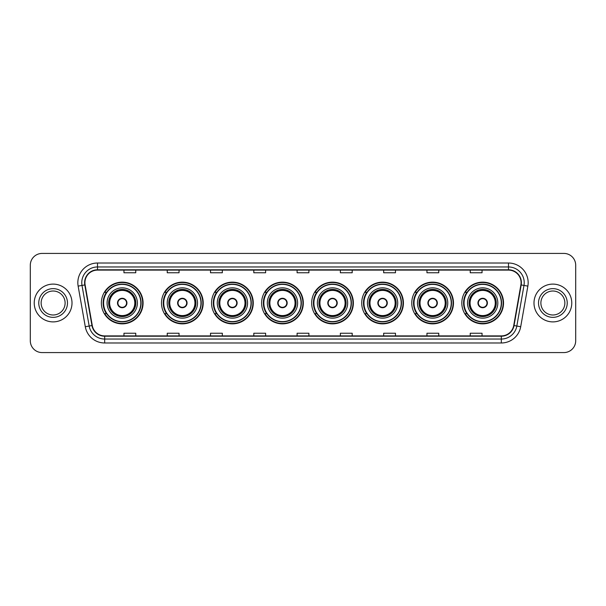 <?xml version="1.0" encoding="UTF-8"?>
<svg xmlns="http://www.w3.org/2000/svg" width="606" height="606" viewBox="0 0 606 606"><rect width="100%" height="100%" fill="white"/><g stroke="black" fill="none" stroke-linecap="round" stroke-linejoin="round"><path stroke-width="0.91" d="M461.817 303A20.854 20.854 0 0 0 482.671 323.854A20.854 20.854 0 0 0 503.533 303A20.854 20.854 0 0 0 482.671 282.146A20.854 20.854 0 0 0 461.817 303M411.762 303A20.854 20.854 0 0 0 432.623 323.854A20.854 20.854 0 0 0 453.477 303A20.854 20.854 0 0 0 432.623 282.146A20.854 20.854 0 0 0 411.762 303M361.714 303A20.854 20.854 0 0 0 382.568 323.854A20.854 20.854 0 0 0 403.422 303A20.854 20.854 0 0 0 382.568 282.146A20.854 20.854 0 0 0 361.714 303M311.658 303A20.854 20.854 0 0 0 332.512 323.854A20.854 20.854 0 0 0 353.366 303A20.854 20.854 0 0 0 332.512 282.146A20.854 20.854 0 0 0 311.658 303M261.603 303A20.854 20.854 0 0 0 282.457 323.854A20.854 20.854 0 0 0 303.318 303A20.854 20.854 0 0 0 282.457 282.146A20.854 20.854 0 0 0 261.603 303M211.547 303A20.854 20.854 0 0 0 232.409 323.854A20.854 20.854 0 0 0 253.263 303A20.854 20.854 0 0 0 232.409 282.146A20.854 20.854 0 0 0 211.547 303M161.491 303A20.854 20.854 0 0 0 182.353 323.854A20.854 20.854 0 0 0 203.207 303A20.854 20.854 0 0 0 182.353 282.146A20.854 20.854 0 0 0 161.491 303M101.369 303A20.854 20.854 0 0 0 122.223 323.854A20.854 20.854 0 0 0 143.077 303A20.854 20.854 0 0 0 122.223 282.146A20.854 20.854 0 0 0 101.369 303M106.368 313.628A19.081 19.081 0 0 1 106.368 292.372M166.499 313.628A19.081 19.081 0 0 1 166.499 292.372M216.554 313.628A19.081 19.081 0 0 1 216.554 292.372M266.602 313.628A19.081 19.081 0 0 1 266.602 292.372M316.658 313.628A19.081 19.081 0 0 1 316.658 292.372M366.713 313.628A19.081 19.081 0 0 1 366.713 292.372M416.769 313.628A19.081 19.081 0 0 1 416.769 292.372M466.825 313.628A19.081 19.081 0 0 1 466.825 292.372M30.3 265.223L30.3 340.777A11.802 11.802 0 0 0 42.102 352.578L563.898 352.578A11.802 11.802 0 0 0 575.7 340.777L575.7 265.223A11.802 11.802 0 0 0 563.898 253.422L42.102 253.422A11.802 11.802 0 0 0 30.3 265.223L30.3 340.777M34.231 303A18.892 18.892 0 0 0 53.123 321.892A18.892 18.892 0 0 0 72.008 303A18.892 18.892 0 0 0 53.123 284.108A18.892 18.892 0 0 0 34.231 303A18.892 18.892 0 0 0 53.123 321.892A18.892 18.892 0 0 0 72.008 303A18.892 18.892 0 0 0 53.123 284.108A18.892 18.892 0 0 0 34.231 303M533.992 303A18.892 18.892 0 0 0 552.877 321.892A18.892 18.892 0 0 0 571.769 303A18.892 18.892 0 0 0 552.877 284.108A18.892 18.892 0 0 0 533.992 303A18.892 18.892 0 0 0 552.877 321.892A18.892 18.892 0 0 0 571.769 303A18.892 18.892 0 0 0 552.877 284.108A18.892 18.892 0 0 0 533.992 303M84.916 282.691A12.59 12.59 0 0 1 97.513 270.102L508.487 270.102A12.59 12.59 0 0 1 520.887 284.881L513.729 325.49A12.59 12.59 0 0 1 501.329 335.898L104.671 335.898A12.59 12.59 0 0 1 92.271 325.49L85.113 284.881A12.59 12.59 0 0 1 84.916 282.691M84.605 282.691A12.908 12.908 0 0 0 84.802 284.934L91.96 325.543A12.908 12.908 0 0 0 104.671 336.209L501.329 336.209A12.908 12.908 0 0 0 514.039 325.543L521.198 284.934A12.908 12.908 0 0 0 508.487 269.791L97.513 269.791A12.908 12.908 0 0 0 84.605 282.691M78.136 286.115A19.672 19.672 0 0 1 97.513 263.019L508.487 263.019A19.672 19.672 0 0 1 527.864 286.115L520.705 326.725A19.672 19.672 0 0 1 501.329 342.981L104.671 342.981A19.672 19.672 0 0 1 85.294 326.725L78.136 286.115L82.007 285.426A15.741 15.741 0 0 1 97.513 266.958L508.487 266.958A15.741 15.741 0 0 1 523.993 285.426L516.827 326.036A15.741 15.741 0 0 1 501.329 339.042L104.671 339.042A15.741 15.741 0 0 1 89.173 326.036L82.007 285.426A15.741 15.741 0 0 1 81.772 282.691M563.898 253.422L42.102 253.422M42.102 352.578L563.898 352.578M575.7 340.777L575.7 265.223M514.039 325.543L516.827 326.036L523.993 285.426L527.864 286.115M297.099 270.102L297.099 272.768L308.901 272.768L308.901 270.102M253.808 270.102L253.808 272.768L265.617 272.768L265.617 270.102M210.524 270.102L210.524 272.768L222.334 272.768L222.334 270.102M167.241 270.102L167.241 272.768L179.043 272.768L179.043 270.102M123.957 270.102L123.957 272.768L135.759 272.768L135.759 270.102M340.383 270.102L340.383 272.768L352.192 272.768L352.192 270.102M383.666 270.102L383.666 272.768L395.476 272.768L395.476 270.102M426.957 270.102L426.957 272.768L438.759 272.768L438.759 270.102M470.241 270.102L470.241 272.768L482.043 272.768L482.043 270.102M308.901 335.898L308.901 333.232L297.099 333.232L297.099 335.898M265.617 335.898L265.617 333.232L253.808 333.232L253.808 335.898M222.334 335.898L222.334 333.232L210.524 333.232L210.524 335.898M179.043 335.898L179.043 333.232L167.241 333.232L167.241 335.898M135.759 335.898L135.759 333.232L123.957 333.232L123.957 335.898M352.192 335.898L352.192 333.232L340.383 333.232L340.383 335.898M395.476 335.898L395.476 333.232L383.666 333.232L383.666 335.898M438.759 335.898L438.759 333.232L426.957 333.232L426.957 335.898M482.043 335.898L482.043 333.232L470.241 333.232L470.241 335.898M65.115 303A11.991 11.991 0 0 0 53.123 291.009A11.991 11.991 0 0 0 41.132 303A11.991 11.991 0 0 0 53.123 314.991A11.991 11.991 0 0 0 65.115 303A11.991 11.991 0 0 1 53.123 314.991A11.991 11.991 0 0 1 41.132 303M107.073 303A15.15 15.15 0 0 1 122.223 287.85A15.15 15.15 0 0 1 137.373 303A15.15 15.15 0 0 1 122.223 318.15A15.15 15.15 0 0 1 107.073 303A15.15 15.15 0 0 0 122.223 318.15A15.15 15.15 0 0 0 137.373 303M106.603 292.372A18.892 18.892 0 0 0 106.603 313.628L104.732 313.628A20.46 20.46 0 0 0 142.683 303A20.46 20.46 0 0 0 104.732 292.372L106.633 292.372A18.869 18.869 0 0 1 141.092 303.045A18.869 18.869 0 0 1 106.633 313.628M140.834 303A18.612 18.612 0 0 0 122.223 284.388A18.612 18.612 0 0 0 103.611 303A18.612 18.612 0 0 0 122.223 321.612A18.612 18.612 0 0 0 140.834 303M108.845 303A13.377 13.377 0 0 0 122.223 316.377A13.377 13.377 0 0 0 135.6 303A13.377 13.377 0 0 0 122.223 289.623A13.377 13.377 0 0 0 108.845 303M109.633 303A12.59 12.59 0 0 1 122.223 290.41A12.59 12.59 0 0 1 134.812 303A12.59 12.59 0 0 1 122.223 315.59A12.59 12.59 0 0 1 109.633 303M117.503 303A4.719 4.719 0 0 0 122.223 307.719A4.719 4.719 0 0 0 126.942 303A4.719 4.719 0 0 0 122.223 298.281A4.719 4.719 0 0 0 117.503 303M109.239 303A12.984 12.984 0 0 1 122.223 290.016A12.984 12.984 0 0 1 135.206 303A12.984 12.984 0 0 1 122.223 315.984A12.984 12.984 0 0 1 109.239 303M117.647 301.818L117.814 301.818A4.568 4.568 0 0 1 126.631 301.818L126.389 301.818A4.325 4.325 0 0 1 122.223 307.325A4.325 4.325 0 0 1 118.056 301.818A4.325 4.325 0 0 1 126.389 301.818L126.798 301.818M126.798 304.182L126.631 304.182A4.568 4.568 0 0 1 117.814 304.182L117.647 304.182M564.868 303A11.991 11.991 0 0 0 552.877 291.009A11.991 11.991 0 0 0 540.885 303A11.991 11.991 0 0 0 552.877 314.991A11.991 11.991 0 0 0 564.868 303A11.991 11.991 0 0 1 552.877 314.991A11.991 11.991 0 0 1 540.885 303M167.203 303A15.15 15.15 0 0 1 182.353 287.85A15.15 15.15 0 0 1 197.503 303A15.15 15.15 0 0 1 182.353 318.15A15.15 15.15 0 0 1 167.203 303A15.15 15.15 0 0 0 182.353 318.15A15.15 15.15 0 0 0 197.503 303M166.733 292.372A18.892 18.892 0 0 0 166.733 313.628M200.965 303A18.612 18.612 0 0 0 182.353 284.388A18.612 18.612 0 0 0 163.741 303A18.612 18.612 0 0 0 182.353 321.612A18.612 18.612 0 0 0 200.965 303M168.968 303A13.377 13.377 0 0 0 182.353 316.377A13.377 13.377 0 0 0 195.73 303A13.377 13.377 0 0 0 182.353 289.623A13.377 13.377 0 0 0 168.968 303M169.756 303A12.59 12.59 0 0 1 182.353 290.41A12.59 12.59 0 0 1 194.943 303A12.59 12.59 0 0 1 182.353 315.59A12.59 12.59 0 0 1 169.756 303M177.626 303A4.719 4.719 0 0 0 182.353 307.719A4.719 4.719 0 0 0 187.072 303A4.719 4.719 0 0 0 182.353 298.281A4.719 4.719 0 0 0 177.626 303M169.362 303A12.984 12.984 0 0 1 182.353 290.016A12.984 12.984 0 0 1 195.337 303A12.984 12.984 0 0 1 182.353 315.984A12.984 12.984 0 0 1 169.362 303M202.813 303A20.46 20.46 0 0 1 164.862 313.628L166.756 313.628A18.869 18.869 0 0 0 201.215 303.045A18.869 18.869 0 0 0 166.756 292.372L164.862 292.372A20.46 20.46 0 0 1 202.813 303M177.778 301.818L177.937 301.818A4.568 4.568 0 0 1 186.762 301.818L186.512 301.818A4.325 4.325 0 0 1 182.353 307.325A4.325 4.325 0 0 1 178.187 301.818A4.325 4.325 0 0 1 186.512 301.818L186.921 301.818M186.921 304.182L186.512 304.182A4.325 4.325 0 0 1 178.187 304.182L177.778 304.182M186.512 304.182L186.762 304.182A4.568 4.568 0 0 1 177.937 304.182L178.187 304.182M217.259 303A15.15 15.15 0 0 1 232.409 287.85A15.15 15.15 0 0 1 247.559 303A15.15 15.15 0 0 1 232.409 318.15A15.15 15.15 0 0 1 217.259 303A15.15 15.15 0 0 0 232.409 318.15A15.15 15.15 0 0 0 247.559 303M216.789 292.372A18.892 18.892 0 0 0 216.789 313.628L214.918 313.628A20.46 20.46 0 0 0 252.869 303A20.46 20.46 0 0 0 214.918 292.372L216.812 292.372A18.869 18.869 0 0 1 251.27 303.045A18.869 18.869 0 0 1 216.812 313.628M251.02 303A18.612 18.612 0 0 0 232.409 284.388A18.612 18.612 0 0 0 213.789 303A18.612 18.612 0 0 0 232.409 321.612A18.612 18.612 0 0 0 251.02 303M219.024 303A13.377 13.377 0 0 0 232.409 316.377A13.377 13.377 0 0 0 245.786 303A13.377 13.377 0 0 0 232.409 289.623A13.377 13.377 0 0 0 219.024 303M219.811 303A12.59 12.59 0 0 1 232.409 290.41A12.59 12.59 0 0 1 244.998 303A12.59 12.59 0 0 1 232.409 315.59A12.59 12.59 0 0 1 219.811 303M227.682 303A4.719 4.719 0 0 0 232.409 307.719A4.719 4.719 0 0 0 237.128 303A4.719 4.719 0 0 0 232.409 298.281A4.719 4.719 0 0 0 227.682 303M219.417 303A12.984 12.984 0 0 1 232.409 290.016A12.984 12.984 0 0 1 245.392 303A12.984 12.984 0 0 1 232.409 315.984A12.984 12.984 0 0 1 219.417 303M227.833 301.818L227.992 301.818A4.568 4.568 0 0 1 236.817 301.818L236.567 301.818A4.325 4.325 0 0 1 232.409 307.325A4.325 4.325 0 0 1 228.242 301.818A4.325 4.325 0 0 1 236.567 301.818L236.976 301.818M236.976 304.182L236.567 304.182A4.325 4.325 0 0 1 228.242 304.182L227.833 304.182M236.567 304.182L236.817 304.182A4.568 4.568 0 0 1 227.992 304.182L228.242 304.182M267.307 303A15.15 15.15 0 0 1 282.457 287.85A15.15 15.15 0 0 1 297.607 303A15.15 15.15 0 0 1 282.457 318.15A15.15 15.15 0 0 1 267.307 303A15.15 15.15 0 0 0 282.457 318.15A15.15 15.15 0 0 0 297.607 303M266.845 292.372A18.892 18.892 0 0 0 266.845 313.628M301.068 303A18.612 18.612 0 0 0 282.457 284.388A18.612 18.612 0 0 0 263.845 303A18.612 18.612 0 0 0 282.457 321.612A18.612 18.612 0 0 0 301.068 303M269.079 303A13.377 13.377 0 0 0 282.457 316.377A13.377 13.377 0 0 0 295.842 303A13.377 13.377 0 0 0 282.457 289.623A13.377 13.377 0 0 0 269.079 303M269.867 303A12.59 12.59 0 0 1 282.457 290.41A12.59 12.59 0 0 1 295.054 303A12.59 12.59 0 0 1 282.457 315.59A12.59 12.59 0 0 1 269.867 303M277.737 303A4.719 4.719 0 0 0 282.457 307.719A4.719 4.719 0 0 0 287.183 303A4.719 4.719 0 0 0 282.457 298.281A4.719 4.719 0 0 0 277.737 303M269.473 303A12.984 12.984 0 0 1 282.457 290.016A12.984 12.984 0 0 1 295.448 303A12.984 12.984 0 0 1 282.457 315.984A12.984 12.984 0 0 1 269.473 303M302.924 303A20.46 20.46 0 0 1 264.974 313.628L266.867 313.628A18.869 18.869 0 0 0 301.326 303.045A18.869 18.869 0 0 0 266.867 292.372L264.974 292.372A20.46 20.46 0 0 1 302.924 303M277.889 301.818L278.048 301.818A4.568 4.568 0 0 1 286.873 301.818L286.623 301.818A4.325 4.325 0 0 1 282.457 307.325A4.325 4.325 0 0 1 278.298 301.818A4.325 4.325 0 0 1 286.623 301.818L287.032 301.818M287.032 304.182L286.623 304.182A4.325 4.325 0 0 1 278.298 304.182L277.889 304.182M286.623 304.182L286.873 304.182A4.568 4.568 0 0 1 278.048 304.182L278.298 304.182M317.362 303A15.15 15.15 0 0 1 332.512 287.85A15.15 15.15 0 0 1 347.662 303A15.15 15.15 0 0 1 332.512 318.15A15.15 15.15 0 0 1 317.362 303A15.15 15.15 0 0 0 332.512 318.15A15.15 15.15 0 0 0 347.662 303M316.893 292.372A18.892 18.892 0 0 0 316.893 313.628M351.124 303A18.612 18.612 0 0 0 332.512 284.388A18.612 18.612 0 0 0 313.9 303A18.612 18.612 0 0 0 332.512 321.612A18.612 18.612 0 0 0 351.124 303M319.135 303A13.377 13.377 0 0 0 332.512 316.377A13.377 13.377 0 0 0 345.89 303A13.377 13.377 0 0 0 332.512 289.623A13.377 13.377 0 0 0 319.135 303M319.923 303A12.59 12.59 0 0 1 332.512 290.41A12.59 12.59 0 0 1 345.102 303A12.59 12.59 0 0 1 332.512 315.59A12.59 12.59 0 0 1 319.923 303M327.793 303A4.719 4.719 0 0 0 332.512 307.719A4.719 4.719 0 0 0 337.231 303A4.719 4.719 0 0 0 332.512 298.281A4.719 4.719 0 0 0 327.793 303M319.529 303A12.984 12.984 0 0 1 332.512 290.016A12.984 12.984 0 0 1 345.496 303A12.984 12.984 0 0 1 332.512 315.984A12.984 12.984 0 0 1 319.529 303M352.972 303A20.46 20.46 0 0 1 315.022 313.628L316.923 313.628A18.869 18.869 0 0 0 351.382 303.045A18.869 18.869 0 0 0 316.923 292.372L315.022 292.372A20.46 20.46 0 0 1 352.972 303M327.944 301.818L328.104 301.818A4.568 4.568 0 0 1 336.921 301.818L336.678 301.818A4.325 4.325 0 0 1 332.512 307.325A4.325 4.325 0 0 1 328.346 301.818A4.325 4.325 0 0 1 336.678 301.818L337.087 301.818M337.087 304.182L336.678 304.182A4.325 4.325 0 0 1 328.346 304.182L327.944 304.182M336.678 304.182L336.921 304.182A4.568 4.568 0 0 1 328.104 304.182L328.346 304.182M367.418 303A15.15 15.15 0 0 1 382.568 287.85A15.15 15.15 0 0 1 397.718 303A15.15 15.15 0 0 1 382.568 318.15A15.15 15.15 0 0 1 367.418 303A15.15 15.15 0 0 0 382.568 318.15A15.15 15.15 0 0 0 397.718 303M366.948 292.372A18.892 18.892 0 0 0 366.948 313.628M401.18 303A18.612 18.612 0 0 0 382.568 284.388A18.612 18.612 0 0 0 363.956 303A18.612 18.612 0 0 0 382.568 321.612A18.612 18.612 0 0 0 401.18 303M369.19 303A13.377 13.377 0 0 0 382.568 316.377A13.377 13.377 0 0 0 395.945 303A13.377 13.377 0 0 0 382.568 289.623A13.377 13.377 0 0 0 369.19 303M369.978 303A12.59 12.59 0 0 1 382.568 290.41A12.59 12.59 0 0 1 395.157 303A12.59 12.59 0 0 1 382.568 315.59A12.59 12.59 0 0 1 369.978 303M377.849 303A4.719 4.719 0 0 0 382.568 307.719A4.719 4.719 0 0 0 387.287 303A4.719 4.719 0 0 0 382.568 298.281A4.719 4.719 0 0 0 377.849 303M369.584 303A12.984 12.984 0 0 1 382.568 290.016A12.984 12.984 0 0 1 395.551 303A12.984 12.984 0 0 1 382.568 315.984A12.984 12.984 0 0 1 369.584 303M403.028 303A20.46 20.46 0 0 1 365.077 313.628L366.978 313.628A18.869 18.869 0 0 0 401.437 303.045A18.869 18.869 0 0 0 366.978 292.372L365.077 292.372A20.46 20.46 0 0 1 403.028 303M377.992 301.818L378.159 301.818A4.568 4.568 0 0 1 386.976 301.818L386.734 301.818A4.325 4.325 0 0 1 382.568 307.325A4.325 4.325 0 0 1 378.402 301.818A4.325 4.325 0 0 1 386.734 301.818L387.136 301.818M387.136 304.182L386.734 304.182A4.325 4.325 0 0 1 378.402 304.182L377.992 304.182M386.734 304.182L386.976 304.182A4.568 4.568 0 0 1 378.159 304.182L378.402 304.182M417.473 303A15.15 15.15 0 0 1 432.623 287.85A15.15 15.15 0 0 1 447.773 303A15.15 15.15 0 0 1 432.623 318.15A15.15 15.15 0 0 1 417.473 303A15.15 15.15 0 0 0 432.623 318.15A15.15 15.15 0 0 0 447.773 303M417.004 292.372A18.892 18.892 0 0 0 417.004 313.628M451.235 303A18.612 18.612 0 0 0 432.623 284.388A18.612 18.612 0 0 0 414.012 303A18.612 18.612 0 0 0 432.623 321.612A18.612 18.612 0 0 0 451.235 303M419.238 303A13.377 13.377 0 0 0 432.623 316.377A13.377 13.377 0 0 0 446.001 303A13.377 13.377 0 0 0 432.623 289.623A13.377 13.377 0 0 0 419.238 303M420.026 303A12.59 12.59 0 0 1 432.623 290.41A12.59 12.59 0 0 1 445.213 303A12.59 12.59 0 0 1 432.623 315.59A12.59 12.59 0 0 1 420.026 303M427.897 303A4.719 4.719 0 0 0 432.623 307.719A4.719 4.719 0 0 0 437.343 303A4.719 4.719 0 0 0 432.623 298.281A4.719 4.719 0 0 0 427.897 303M419.632 303A12.984 12.984 0 0 1 432.623 290.016A12.984 12.984 0 0 1 445.607 303A12.984 12.984 0 0 1 432.623 315.984A12.984 12.984 0 0 1 419.632 303M453.083 303A20.46 20.46 0 0 1 415.133 313.628L417.026 313.628A18.869 18.869 0 0 0 451.485 303.045A18.869 18.869 0 0 0 417.026 292.372L415.133 292.372A20.46 20.46 0 0 1 453.083 303M428.048 301.818L428.207 301.818A4.568 4.568 0 0 1 437.032 301.818L436.782 301.818A4.325 4.325 0 0 1 432.623 307.325A4.325 4.325 0 0 1 428.457 301.818A4.325 4.325 0 0 1 436.782 301.818L437.191 301.818M437.191 304.182L436.782 304.182A4.325 4.325 0 0 1 428.457 304.182L428.048 304.182M436.782 304.182L437.032 304.182A4.568 4.568 0 0 1 428.207 304.182L428.457 304.182M467.521 303A15.15 15.15 0 0 1 482.671 287.85A15.15 15.15 0 0 1 497.821 303A15.15 15.15 0 0 1 482.671 318.15A15.15 15.15 0 0 1 467.521 303A15.15 15.15 0 0 0 482.671 318.15A15.15 15.15 0 0 0 497.821 303M467.059 292.372A18.892 18.892 0 0 0 467.059 313.628L465.188 313.628A20.46 20.46 0 0 0 503.139 303A20.46 20.46 0 0 0 465.188 292.372L467.082 292.372A18.869 18.869 0 0 1 501.541 303.045A18.869 18.869 0 0 1 467.082 313.628M501.291 303A18.612 18.612 0 0 0 482.671 284.388A18.612 18.612 0 0 0 464.06 303A18.612 18.612 0 0 0 482.671 321.612A18.612 18.612 0 0 0 501.291 303M469.294 303A13.377 13.377 0 0 0 482.671 316.377A13.377 13.377 0 0 0 496.056 303A13.377 13.377 0 0 0 482.671 289.623A13.377 13.377 0 0 0 469.294 303M470.082 303A12.59 12.59 0 0 1 482.671 290.41A12.59 12.59 0 0 1 495.269 303A12.59 12.59 0 0 1 482.671 315.59A12.59 12.59 0 0 1 470.082 303M477.952 303A4.719 4.719 0 0 0 482.671 307.719A4.719 4.719 0 0 0 487.398 303A4.719 4.719 0 0 0 482.671 298.281A4.719 4.719 0 0 0 477.952 303M469.688 303A12.984 12.984 0 0 1 482.671 290.016A12.984 12.984 0 0 1 495.663 303A12.984 12.984 0 0 1 482.671 315.984A12.984 12.984 0 0 1 469.688 303M478.104 301.818L478.263 301.818A4.568 4.568 0 0 1 487.088 301.818L486.838 301.818A4.325 4.325 0 0 1 482.671 307.325A4.325 4.325 0 0 1 478.513 301.818A4.325 4.325 0 0 1 486.838 301.818L487.247 301.818M487.247 304.182L486.838 304.182A4.325 4.325 0 0 1 478.513 304.182L478.104 304.182M486.838 304.182L487.088 304.182A4.568 4.568 0 0 1 478.263 304.182L478.513 304.182M508.487 263.019L508.487 269.791M82.007 285.426L84.802 284.934M104.671 342.981L104.671 336.209M501.329 336.209L501.329 342.981M85.294 326.725L91.96 325.543M521.198 284.934L523.993 285.426M97.513 263.019L97.513 269.791M516.827 326.036L520.705 326.725M67.478 303A14.355 14.355 0 0 0 53.123 288.645A14.355 14.355 0 0 0 38.769 303A14.355 14.355 0 0 0 53.123 317.355A14.355 14.355 0 0 0 67.478 303M135.797 303A13.574 13.574 0 0 0 122.223 289.426A13.574 13.574 0 0 0 108.648 303A13.574 13.574 0 0 0 122.223 316.574A13.574 13.574 0 0 0 135.797 303M567.231 303A14.355 14.355 0 0 0 552.877 288.645A14.355 14.355 0 0 0 538.522 303A14.355 14.355 0 0 0 552.877 317.355A14.355 14.355 0 0 0 567.231 303M195.927 303A13.574 13.574 0 0 0 182.353 289.426A13.574 13.574 0 0 0 168.779 303A13.574 13.574 0 0 0 182.353 316.574A13.574 13.574 0 0 0 195.927 303M245.983 303A13.574 13.574 0 0 0 232.409 289.426A13.574 13.574 0 0 0 218.827 303A13.574 13.574 0 0 0 232.409 316.574A13.574 13.574 0 0 0 245.983 303M296.039 303A13.574 13.574 0 0 0 282.457 289.426A13.574 13.574 0 0 0 268.882 303A13.574 13.574 0 0 0 282.457 316.574A13.574 13.574 0 0 0 296.039 303M346.087 303A13.574 13.574 0 0 0 332.512 289.426A13.574 13.574 0 0 0 318.938 303A13.574 13.574 0 0 0 332.512 316.574A13.574 13.574 0 0 0 346.087 303M396.142 303A13.574 13.574 0 0 0 382.568 289.426A13.574 13.574 0 0 0 368.993 303A13.574 13.574 0 0 0 382.568 316.574A13.574 13.574 0 0 0 396.142 303M446.198 303A13.574 13.574 0 0 0 432.623 289.426A13.574 13.574 0 0 0 419.041 303A13.574 13.574 0 0 0 432.623 316.574A13.574 13.574 0 0 0 446.198 303M496.253 303A13.574 13.574 0 0 0 482.671 289.426A13.574 13.574 0 0 0 469.097 303A13.574 13.574 0 0 0 482.671 316.574A13.574 13.574 0 0 0 496.253 303"/></g></svg>
